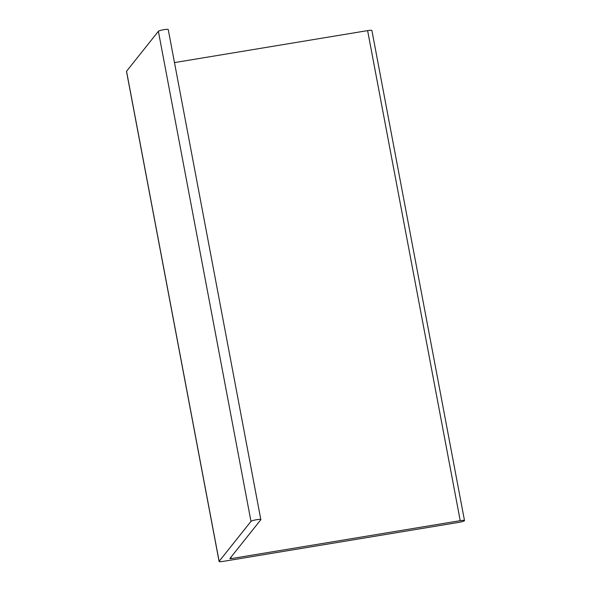 <?xml version="1.0" encoding="UTF-8"?>
<svg xmlns="http://www.w3.org/2000/svg" width="591" height="591" viewBox="0 0 591 591"><rect width="100%" height="100%" fill="white"/><g stroke="black" fill="none" stroke-linecap="round" stroke-linejoin="round"><path stroke-width="0.89" d="M231.251 558.598L229.84 558.591L260.794 519.748A5.038 0.702 169.3 0 0 260.838 519.622L168.236 29.55A5.038 0.702 169.3 0 0 163.552 29.72A5.038 0.702 169.3 0 0 158.381 31.301L126.54 71.252A5.038 0.702 169.3 0 0 126.496 71.378L219.098 561.45A5.038 0.702 169.3 0 0 223.383 561.347L458.889 522.355A5.038 0.702 169.3 0 0 464.504 520.582A5.038 0.702 169.3 0 0 460.219 520.686L231.251 558.598L230.978 557.158M260.838 519.622A5.038 0.702 169.3 0 0 256.154 519.792A5.038 0.702 169.3 0 0 250.983 521.365L219.143 561.324A5.038 0.702 169.3 0 0 219.098 561.45M464.504 520.582L371.902 30.51A5.038 0.702 169.3 0 0 367.617 30.614L174.478 62.594M219.143 561.324L126.54 71.252M460.219 520.686L367.617 30.614M250.983 521.365L158.381 31.301"/></g></svg>
